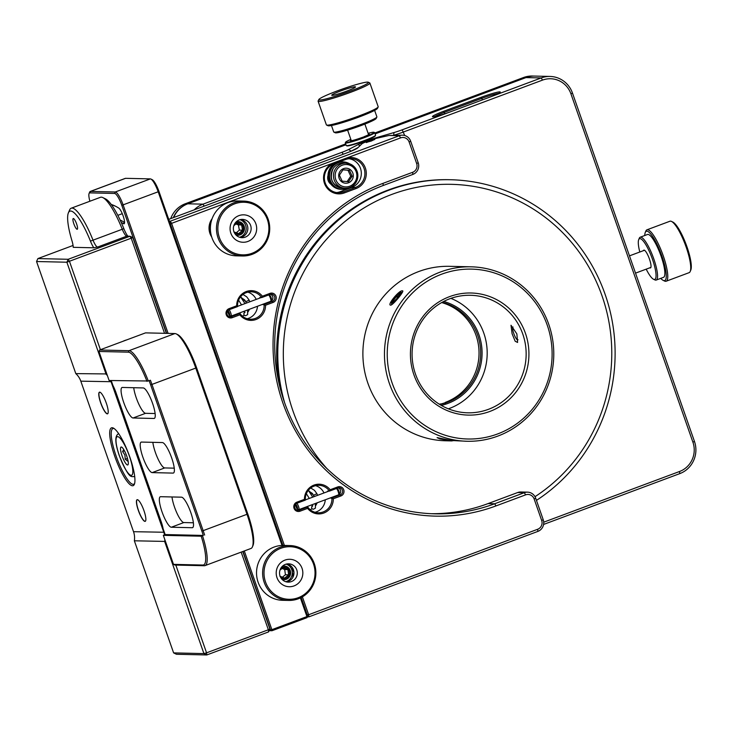 <?xml version="1.0" encoding="UTF-8"?>
<svg xmlns="http://www.w3.org/2000/svg" width="731" height="731" viewBox="0 0 731 731"><rect width="100%" height="100%" fill="white"/><g stroke="black" fill="none" stroke-linecap="round" stroke-linejoin="round"><path stroke-width="1.1" d="M193.368 522.775L183.828 522.555A16.237 3.664 69.5 0 1 174.554 507.195A16.237 3.664 69.5 0 1 171.986 496.961M162.035 511.874A16.237 3.664 69.5 0 1 160.281 496.751A16.237 3.664 69.5 0 1 160.61 496.696L181.526 497.181A16.237 3.664 69.5 0 1 190.553 511.846A16.237 3.664 69.5 0 1 192.545 527.663A16.237 3.664 69.5 0 1 192.216 527.718L171.31 527.234A16.237 3.664 69.5 0 1 162.035 511.874M174.243 468.16L164.703 467.931A16.237 3.664 69.5 0 1 155.429 452.58A16.237 3.664 69.5 0 1 152.852 442.337M142.901 457.25A16.237 3.664 69.5 0 1 141.156 442.127A16.237 3.664 69.5 0 1 141.485 442.072L162.392 442.557A16.237 3.664 69.5 0 1 171.429 457.231A16.237 3.664 69.5 0 1 173.421 473.039A16.237 3.664 69.5 0 1 173.092 473.094L152.176 472.61A16.237 3.664 69.5 0 1 142.901 457.25M155.118 413.536L145.579 413.317A16.237 3.664 69.5 0 1 136.304 397.956A16.237 3.664 69.5 0 1 133.727 387.713M123.777 402.626A16.237 3.664 69.5 0 1 122.022 387.503A16.237 3.664 69.5 0 1 122.36 387.448L143.267 387.933A16.237 3.664 69.5 0 1 152.295 402.607A16.237 3.664 69.5 0 1 154.287 418.415A16.237 3.664 69.5 0 1 153.958 418.47L133.051 417.986A16.237 3.664 69.5 0 1 123.777 402.626M111.213 380.559L112.949 385.493A13.725 3.098 69.5 0 1 116.001 392.638L161.176 521.66A13.725 3.098 69.5 0 1 163.123 528.787L165.142 534.553L163.333 535.339L173.503 564.369L202.871 565.045A35.453 7.995 -110.5 0 0 201.208 536.216L203.3 535.439A35.453 7.995 -110.5 0 0 201.866 531.135L150.659 384.908A35.453 7.995 -110.5 0 0 149.115 380.705M163.333 535.339L201.208 536.216M176.308 333.939L177.688 334.606A35.453 7.995 69.5 0 1 196.584 367.766L247.791 513.994A35.453 7.995 69.5 0 1 253.008 545.463L252.414 546.87A36.596 8.251 -110.5 0 0 247.023 514.396L195.817 368.159A36.596 8.251 -110.5 0 0 176.308 333.939A36.596 8.251 -110.5 0 0 174.919 333.555L145.542 332.87L99.617 350.012L128.985 350.688A36.596 8.251 69.5 0 1 148.311 380.997L109.111 380.504L98.95 351.474L99.617 350.012M148.311 380.997L150.403 380.221A36.596 8.251 69.5 0 1 151.975 384.524L203.181 530.752A36.596 8.251 69.5 0 1 204.625 535.055M202.533 535.832A36.596 8.251 69.5 0 1 205.046 565.611A36.596 8.251 69.5 0 1 204.296 565.73L174.919 565.054L173.503 564.369M146.986 381.381A35.453 7.995 -110.5 0 0 128.318 352.159L98.95 351.474M165.142 534.553L203.3 535.439M205.046 565.611L250.971 548.469A36.596 8.251 -110.5 0 0 252.414 546.87M253.374 237.593A13.725 13.313 -88.7 0 1 234.587 238.873A13.725 13.313 -88.7 0 1 233.372 219.51A13.725 13.313 -88.7 0 1 252.158 218.231A13.725 13.313 -88.7 0 1 253.374 237.593M235.592 222.498A9.147 8.882 91.3 0 0 242.052 237.676A9.147 8.882 91.3 0 0 250.395 224.846A9.147 8.882 91.3 0 0 235.592 222.498M243.725 201.107L237.648 200.97A27.449 26.636 91.3 0 0 216.997 210.318A27.449 26.636 91.3 0 0 212.62 239.457A27.449 26.636 91.3 0 0 236.378 255.841L242.464 255.987A27.449 26.636 -88.7 0 1 218.706 239.604A27.449 26.636 -88.7 0 1 223.083 210.464A27.449 26.636 -88.7 0 1 243.725 201.107A27.449 26.636 -88.7 0 1 267.491 217.491A27.449 26.636 -88.7 0 1 263.105 246.63A27.449 26.636 -88.7 0 1 242.464 255.987M262.548 245.881A26.307 25.521 91.3 0 0 260.218 208.764A26.307 25.521 91.3 0 0 224.198 211.222A26.307 25.521 91.3 0 0 226.528 248.339A26.307 25.521 91.3 0 0 262.548 245.881M240.398 237.474A9.147 8.882 91.3 0 0 240.81 219.501M301.821 578.258A13.725 13.313 -88.7 0 1 284.414 585.686A13.725 13.313 -88.7 0 1 277.223 567.759A13.725 13.313 -88.7 0 1 294.63 560.33A13.725 13.313 -88.7 0 1 301.821 578.258M280.22 569.476A9.147 8.882 91.3 0 0 288.206 582.123A9.147 8.882 91.3 0 0 296.612 576.476A9.147 8.882 91.3 0 0 288.626 563.829A9.147 8.882 91.3 0 0 280.22 569.476M289.878 545.554L283.792 545.417A27.449 26.636 91.3 0 0 258.564 562.358A27.449 26.636 91.3 0 0 282.522 600.297L288.608 600.434A27.449 26.636 -88.7 0 1 264.649 562.495A27.449 26.636 -88.7 0 1 289.878 545.554A27.449 26.636 -88.7 0 1 313.837 583.502A27.449 26.636 -88.7 0 1 288.608 600.434M313.087 583.064A26.307 25.521 91.3 0 0 299.317 548.707A26.307 25.521 91.3 0 0 265.956 562.943A26.307 25.521 91.3 0 0 279.726 597.309A26.307 25.521 91.3 0 0 313.087 583.064M286.543 581.922A9.147 8.882 91.3 0 0 286.963 563.957M340.125 91.174A12.582 1.096 160.7 0 1 355.485 87.016A12.582 1.096 160.7 0 1 347.134 90.964A12.582 1.096 160.7 0 1 331.828 95.304A12.582 1.096 160.7 0 1 340.125 91.174M376.858 117.042L376.163 118.486A21.729 1.901 160.7 0 1 361.726 125.303A21.729 1.901 160.7 0 1 335.301 132.786L333.857 132.101A22.871 2.001 -19.3 0 0 361.671 124.215A22.871 2.001 -19.3 0 0 376.858 117.042A22.871 2.001 -19.3 0 0 376.885 116.841L374.628 110.39M331.454 125.513L333.711 131.964A22.871 2.001 -19.3 0 0 333.857 132.101M378.165 106.964L377.461 108.407A26.307 2.303 160.7 0 1 359.99 116.658A26.307 2.303 160.7 0 1 328 125.723L326.556 125.038A27.449 2.403 -19.3 0 0 359.935 115.58A27.449 2.403 -19.3 0 0 378.165 106.964A27.449 2.403 -19.3 0 0 378.192 106.726L369.904 83.078A27.449 2.403 160.7 0 1 351.648 91.923A27.449 2.403 160.7 0 1 318.095 101.216A27.449 2.403 160.7 0 1 318.131 100.988L318.835 99.544A26.307 2.303 -19.3 0 0 350.953 90.854A26.307 2.303 -19.3 0 0 368.287 82.219A26.307 2.303 -19.3 0 0 336.297 91.284A26.307 2.303 -19.3 0 0 318.835 99.544M318.095 101.216L326.382 124.873A27.449 2.403 -19.3 0 0 326.556 125.038M368.287 82.219L369.74 82.914A27.449 2.403 160.7 0 1 369.904 83.078M643.426 250.651A9.494 2.138 69.5 0 1 644.395 250.203A9.494 2.138 69.5 0 1 648.708 257.111A9.494 2.138 69.5 0 1 650.855 267.5A9.494 2.138 69.5 0 1 649.822 267.802M646.195 269.154A21.729 4.898 -110.5 0 0 653.487 279.224A21.729 4.898 -110.5 0 0 650.709 254.644A21.729 4.898 -110.5 0 0 638.711 239.622A21.729 4.898 -110.5 0 0 639.799 252.012M638.711 239.622L639.305 238.205A22.871 5.163 69.5 0 1 640.21 237.21A22.871 5.163 69.5 0 1 651.942 254.022A22.871 5.163 69.5 0 1 656.2 280.064A22.871 5.163 69.5 0 1 654.866 279.9L653.487 279.224M660.76 278.365A26.307 5.93 -110.5 0 0 663.172 280.366A26.307 5.93 -110.5 0 0 659.81 250.605A26.307 5.93 -110.5 0 0 645.281 232.412A26.307 5.93 -110.5 0 0 644.769 235.51M645.281 232.412L645.875 231.005A27.449 6.195 69.5 0 1 646.962 229.808A27.449 6.195 69.5 0 1 661.034 249.984A27.449 6.195 69.5 0 1 666.151 281.234A27.449 6.195 69.5 0 1 664.552 281.042L663.172 280.366M671.524 221.429L672.904 222.105A26.307 5.93 69.5 0 1 684.856 241.257A26.307 5.93 69.5 0 1 690.795 270.059L690.201 271.466A27.449 6.195 -110.5 0 0 684.006 241.413A27.449 6.195 -110.5 0 0 671.524 221.429A27.449 6.195 -110.5 0 0 669.925 221.237L646.962 229.808M656.2 280.064L663.51 277.341A22.871 5.163 -110.5 0 0 659.243 251.3A22.871 5.163 -110.5 0 0 647.511 234.477L640.21 237.21M666.151 281.234L689.114 272.663A27.449 6.195 -110.5 0 0 690.201 271.466M513.007 327.059L513.071 327.031A6.862 1.544 -110.5 0 0 513.007 327.059A6.862 1.544 -110.5 0 0 513.144 331.481A6.862 1.544 -110.5 0 0 516.049 338.362A6.862 1.544 -110.5 0 0 517.804 339.915A6.862 1.544 -110.5 0 0 518.014 339.732M399.455 293.963L398.404 295.708L396.339 296.567L393.324 300.551L393.424 301.921M397.947 294.328A5.72 1.078 -49 0 0 393.525 299.253A5.72 1.078 -49 0 0 392.62 302.04A5.72 1.078 -49 0 0 394.311 301.017A5.72 1.078 -49 0 0 399.967 293.579A5.72 1.078 -49 0 0 397.947 294.328M393.945 301.684A6.862 1.298 -49 0 0 399.236 295.799A6.862 1.298 -49 0 0 400.36 292.427A6.862 1.298 -49 0 0 398.313 293.661A6.862 1.298 -49 0 0 391.524 302.597A6.862 1.298 -49 0 0 393.945 301.684M397.563 297.636L396.339 296.567M394.073 301.209L393.324 300.551M440.839 438.975L451.511 440.72L440.839 438.975M451.941 440.692L439.13 438.591L451.941 440.692M335.337 163.351A13.725 13.313 91.3 0 0 341.048 189.32M341.679 161.889A13.725 13.313 91.3 0 0 341.633 161.88A13.725 13.313 91.3 0 0 338.325 162.236M327.716 176.811A13.725 13.313 91.3 0 0 330.092 183.499M338.106 162.319A13.725 13.313 -88.7 0 1 341.898 161.889M341.258 189.329A13.725 13.313 -88.7 0 1 335.721 163.205M339.056 162.172A13.725 13.313 -88.7 0 1 342.062 161.889A13.725 13.313 91.3 0 0 333.729 186.588A13.725 13.313 91.3 0 0 341.423 189.329A13.725 13.313 -88.7 0 1 339.056 162.172M342.437 161.898A13.725 13.313 91.3 0 0 334.058 186.597A13.725 13.313 91.3 0 0 341.806 189.338M342.227 161.898A13.725 13.313 91.3 0 0 342.062 161.889L341.724 161.889M341.094 189.329L341.423 189.329A13.725 13.313 91.3 0 0 341.587 189.338M342.017 189.347A13.725 13.313 -88.7 0 1 328.859 176.052A13.725 13.313 -88.7 0 1 342.656 161.907M329.188 176.061A13.725 13.313 -88.7 0 1 342.821 161.907A13.725 13.313 91.3 0 0 334.487 186.606A13.725 13.313 91.3 0 0 342.181 189.347A13.725 13.313 -88.7 0 1 329.188 176.061M349.509 163.753A13.725 13.313 91.3 0 0 332.194 167.399A13.725 13.313 91.3 0 0 348.952 187.821M342.985 161.916A13.725 13.313 91.3 0 0 342.821 161.907L342.483 161.907M341.852 189.347L342.181 189.347A13.725 13.313 91.3 0 0 342.355 189.356M271.164 297.709A2.284 0.512 69.5 0 1 271.503 299.737L270.899 301.154A3.427 0.777 -110.5 0 0 270.397 298.102A3.427 0.777 -110.5 0 0 268.679 294.968L269.949 295.571A2.284 0.512 69.5 0 1 271.164 297.709M229.022 309.77A3.427 0.777 69.5 0 1 230.731 312.905A3.427 0.777 69.5 0 1 231.106 316.103L270.772 301.3A3.427 0.777 -110.5 0 0 270.899 301.154M228.31 313.27A2.284 0.512 -110.5 0 0 229.525 315.408A2.284 0.512 -110.5 0 0 229.415 313.288A2.284 0.512 -110.5 0 0 227.971 311.232A2.284 0.512 -110.5 0 0 228.31 313.27M231.106 316.103A3.427 0.777 69.5 0 1 230.905 316.075L229.653 316.541L231.59 316.587L239.978 313.462A13.725 13.313 91.3 0 0 264.119 304.452L272.508 301.318A3.664 3.554 91.3 0 0 271.384 294.218A3.664 3.554 91.3 0 0 270.095 294.438L261.707 297.572A13.725 13.313 91.3 0 0 237.566 306.581L236.698 305.796A14.867 14.428 -88.7 0 1 262.383 296.21L261.707 297.572L259.77 297.526A13.725 13.313 -88.7 0 1 260.072 297.974M336.47 488.5L337.722 489.112A2.284 0.512 69.5 0 1 338.946 491.25A2.284 0.512 69.5 0 1 339.275 493.279L338.681 494.686A3.427 0.777 -110.5 0 0 338.179 491.643A3.427 0.777 -110.5 0 0 336.461 488.509M296.795 503.312A3.427 0.777 69.5 0 1 298.513 506.446A3.427 0.777 69.5 0 1 298.878 509.644L338.544 494.841A3.427 0.777 -110.5 0 0 338.681 494.686M296.082 506.802A2.284 0.512 -110.5 0 0 297.298 508.94A2.284 0.512 -110.5 0 0 297.188 506.83A2.284 0.512 -110.5 0 0 295.744 504.774A2.284 0.512 -110.5 0 0 296.082 506.802M298.878 509.644A3.427 0.777 69.5 0 1 298.677 509.617L297.426 510.083L299.363 510.128L307.751 507.003A13.725 13.313 91.3 0 0 331.892 497.985L340.28 494.86A3.664 3.554 91.3 0 0 339.166 487.76A3.664 3.554 91.3 0 0 337.877 487.979L329.489 491.104A13.725 13.313 91.3 0 0 305.339 500.114L304.471 499.337A14.867 14.428 -88.7 0 1 330.156 489.752L329.489 491.104L327.552 491.058A13.725 13.313 -88.7 0 1 327.844 491.506M212.109 218.706A15.552 15.095 91.3 0 0 211.688 236.945M211.058 234.614A15.552 15.095 -88.7 0 1 211.378 221.009M210.619 224.764A15.095 14.647 91.3 0 0 210.482 230.822M233.838 231.864L238.671 233.609L242.564 230.174L241.623 224.984L236.789 223.229L233.874 225.687M234.523 233.015A5.72 5.546 91.3 0 0 243.076 230.32A5.72 5.546 91.3 0 0 234.733 223.686M236.003 235.026A6.862 6.661 91.3 0 0 242.793 223.832A6.862 6.661 91.3 0 0 236.314 221.749M239.978 219.693A9.147 8.882 -88.7 0 1 239.576 237.246M236.287 232.805L239.357 230.101L238.416 224.91L235.839 223.969M239.357 230.101L242.564 230.174M238.416 224.91L241.623 224.984M512.093 333.765L511.006 325.268L516.854 333.884L517.594 342.455L515.191 341.258L512.093 333.765M362.083 137.465L365.875 136.286L362.083 137.465A9.951 0.868 160.7 0 1 350.505 140.699A9.951 0.868 160.7 0 1 351.09 140.05M449.766 298.778A58.782 57.036 91.3 0 0 412.823 363.563A58.782 57.036 91.3 0 0 467.767 412.814A58.782 57.036 91.3 0 0 488.472 409.314A58.782 57.036 91.3 0 0 525.415 344.529A58.782 57.036 91.3 0 0 470.481 295.278A58.782 57.036 91.3 0 0 449.766 298.778M448.359 408.821A58.782 57.036 91.3 0 0 449.501 408.41A58.782 57.036 91.3 0 0 487.184 353.841A58.782 57.036 91.3 0 0 450.908 298.367M284.569 402.598A173.832 168.669 -88.7 0 1 389.212 190.087A173.832 168.669 -88.7 0 1 450.46 179.735A173.832 168.669 -88.7 0 1 609.024 306.993A173.832 168.669 -88.7 0 1 536.453 500.397M450.46 179.735L449.355 179.707A173.832 168.669 91.3 0 0 388.106 190.06A173.832 168.669 91.3 0 0 279.47 385.31M451.95 440.921L445.535 440.775A87.254 84.659 -88.7 0 1 363.983 367.666A87.254 84.659 -88.7 0 1 418.817 271.512A87.254 84.659 -88.7 0 1 449.565 266.322L471.139 266.815A87.254 84.659 -88.7 0 1 552.682 339.924A87.254 84.659 -88.7 0 1 497.848 436.078A87.254 84.659 -88.7 0 1 467.109 441.268A87.254 84.659 -88.7 0 1 385.557 368.168A87.254 84.659 -88.7 0 1 440.391 272.014A87.254 84.659 -88.7 0 1 471.139 266.815M452.845 440.793L437.056 437.622L439.834 438.883L447.984 440.364M390.656 305.138C392.766 305.512 405.513 289.933 402.342 290.856C399.437 289.778 386.681 305.366 390.656 305.138L390.747 305.138M535.001 496.687A169.254 164.228 91.3 0 0 595.153 279.123A169.254 164.228 91.3 0 0 391.816 194.419A169.254 164.228 91.3 0 0 326.766 468.407M489.779 411.471A61.066 59.257 -88.7 0 1 413.938 374.857A61.066 59.257 -88.7 0 1 449.565 296.64A61.066 59.257 -88.7 0 1 525.415 333.254A61.066 59.257 -88.7 0 1 489.779 411.471M497.647 433.94A84.96 82.439 91.3 0 0 547.227 325.121A84.96 82.439 91.3 0 0 441.698 274.18A84.96 82.439 91.3 0 0 392.127 382.998A84.96 82.439 91.3 0 0 497.647 433.94M306.07 506.958L307.751 507.003L307.632 508.365L300.021 511.207A4.806 4.66 -88.7 0 1 294.054 508.328A4.806 4.66 -88.7 0 1 296.859 502.179L304.471 499.337M325.268 499.794A13.725 13.313 -88.7 0 1 314.997 512.267M238.288 313.425L239.978 313.462L239.859 314.833L232.239 317.674A4.806 4.66 -88.7 0 1 226.272 314.796A4.806 4.66 -88.7 0 1 229.077 308.637L236.698 305.796M257.495 306.252A13.725 13.313 -88.7 0 1 247.215 318.725M169.738 222.215L170.286 221.191L399.309 135.719A9.147 8.882 -88.7 0 1 402.525 135.18L389.02 135.482L377.187 138.141A9.147 0.804 -19.3 0 0 368.232 140.964A9.147 0.804 -19.3 0 0 361.909 143.843L357.706 147.918A16.009 1.398 160.7 0 1 346.64 152.962L168.742 219.355M330.156 489.752L337.777 486.91A4.806 4.66 -88.7 0 1 343.734 489.788A4.806 4.66 -88.7 0 1 340.938 495.938L333.318 498.78L330.211 497.948M333.318 498.78A14.867 14.428 -88.7 0 1 307.632 508.365M262.383 296.21L269.995 293.369A4.806 4.66 -88.7 0 1 275.962 296.247A4.806 4.66 -88.7 0 1 273.156 302.406L265.545 305.247L262.438 304.407M265.545 305.247A14.867 14.428 -88.7 0 1 239.859 314.833M366.268 142.572L374.756 139.502L366.268 142.572M439.304 404.197A52.376 50.823 -88.7 0 0 440.281 403.96L441.003 403.978A52.376 50.823 91.3 0 0 443.571 403.256A52.376 50.823 91.3 0 0 446.102 402.388L445.38 402.37L445.426 403.466M441.652 302.57A52.376 50.823 -88.7 0 1 478.997 351.008A52.376 50.823 -88.7 0 1 445.38 402.37M439.779 404.499A52.376 50.823 91.3 0 0 444.512 403.274A52.376 50.823 91.3 0 0 480.678 351.803A52.376 50.823 91.3 0 0 442.145 302.296M443.708 301.455A53.518 51.928 -88.7 0 1 482.076 352.315A53.518 51.928 -88.7 0 1 445.106 404.38A53.518 51.928 -88.7 0 1 441.305 405.403M352.159 176.235L349.427 170.268L343.04 169.738L339.394 175.175L342.126 181.142L348.513 181.672L352.159 176.235L350.725 176.208L347.983 170.241L349.427 170.268M351.995 179.981A7.52 7.292 91.3 0 0 350.149 169.528A7.52 7.292 91.3 0 0 339.997 171.438A7.52 7.292 91.3 0 0 341.843 181.9A7.52 7.292 91.3 0 0 351.995 179.981M328.667 180.831A6.862 6.661 -88.7 0 1 328.055 180.274M371.33 141.028L373.879 139.776L366.989 142.189L371.33 141.028M245.899 301.638L249.152 300.158L249.764 301.812M239.339 313.032L243.386 311.516M313.681 495.179L316.925 493.69L317.537 495.353M307.111 506.574L311.159 505.057M345.306 142.92L346.211 145.506A15.552 1.361 -19.3 0 0 346.302 145.597A15.552 1.361 -19.3 0 0 365.957 139.959A15.552 1.361 -19.3 0 0 375.551 135.354A15.552 1.361 -19.3 0 0 375.57 135.226L374.665 132.64A15.552 1.361 160.7 0 1 365.052 137.373A15.552 1.361 160.7 0 1 345.306 142.92A15.552 1.361 160.7 0 1 345.324 142.792L345.608 142.216A15.095 1.325 -19.3 0 0 364.76 136.953A15.095 1.325 -19.3 0 0 373.989 132.274A15.095 1.325 -19.3 0 0 368.122 133.334M373.989 132.274L374.564 132.549A15.552 1.361 160.7 0 1 374.665 132.64M375.551 135.354L375.268 135.929A15.095 1.325 160.7 0 1 365.957 140.398A15.095 1.325 160.7 0 1 346.887 145.871L346.302 145.597M279.863 576.156L284.624 578.102L288.644 574.813L287.904 569.595L283.144 567.649L280.092 570.025M280.667 577.463A5.72 5.546 91.3 0 0 289.476 572.044A5.72 5.546 91.3 0 0 280.887 568.142M282.157 579.473A6.862 6.661 91.3 0 0 290.572 571.87A6.862 6.661 91.3 0 0 282.458 566.196M286.132 564.14A9.147 8.882 -88.7 0 1 285.72 581.702M124.471 450.826L122.58 451.53L124.91 455.002L125.239 459.223L128.163 461.526M122.05 455.797A9.558 2.156 -110.5 0 0 128.135 464.532A9.558 2.156 -110.5 0 0 126.774 456.199A9.558 2.156 -110.5 0 0 121.629 447.107A9.558 2.156 -110.5 0 0 122.05 455.797M106.287 403.083A11.55 2.604 -110.5 0 0 100.138 392.273A11.55 2.604 -110.5 0 0 100.704 402.945A11.55 2.604 -110.5 0 0 107.987 413.335A11.55 2.604 -110.5 0 0 106.287 403.083M100.202 392.309A11.44 2.577 -110.5 0 0 99.608 392.264A11.44 2.577 -110.5 0 0 100.832 402.909A11.44 2.577 -110.5 0 0 107.603 413.691A11.44 2.577 -110.5 0 0 108.024 413.262M137.857 499.83A11.44 2.577 -110.5 0 0 137.254 499.785A11.44 2.577 -110.5 0 0 138.488 510.43A11.44 2.577 -110.5 0 0 145.25 521.212A11.44 2.577 -110.5 0 0 145.67 520.783M143.943 510.603A11.55 2.604 -110.5 0 0 137.784 499.794A11.55 2.604 -110.5 0 0 138.36 510.476A11.55 2.604 -110.5 0 0 145.643 520.856A11.55 2.604 -110.5 0 0 143.943 510.603M129.789 456.948A30.876 6.963 -110.5 0 0 113.332 428.064A30.876 6.963 -110.5 0 0 114.858 456.601A30.876 6.963 -110.5 0 0 134.34 484.351A30.876 6.963 -110.5 0 0 129.789 456.948M114.054 428.494A29.733 6.707 -110.5 0 0 112.976 428.53A29.733 6.707 -110.5 0 0 116.174 456.217A29.733 6.707 -110.5 0 0 133.764 484.242A29.733 6.707 -110.5 0 0 134.605 483.557M73.858 223.878A5.72 1.288 69.5 0 1 73.237 218.551A5.72 1.288 69.5 0 1 76.618 223.942A5.72 1.288 69.5 0 1 77.239 229.26A5.72 1.288 69.5 0 1 73.858 223.878M123.018 341.276A19.445 18.86 -88.7 0 1 124.809 340.5A19.445 18.86 -88.7 0 1 126.664 339.915M120.122 220.013A228.264 51.49 69.5 0 1 124.16 222.215A7.319 1.654 -110.5 0 0 124.553 222.352M301.172 597.519L307.705 616.187L306.938 616.58L300.395 597.903M282.029 545.436L158.207 191.869A13.725 3.098 -110.5 0 0 150.897 179.04L152.267 179.716A12.582 2.842 69.5 0 1 158.974 191.476L170.433 224.179L171.593 223.348L284.386 545.436M269.41 630.031L270.543 630.058L265.728 616.297A13.953 3.143 69.5 0 1 266.605 619.596L269.894 628.971L268.56 631.904L206.763 654.967L203.922 653.596L164.667 541.497A18.302 17.754 91.3 0 0 164.859 539.697M107.384 375.57A18.302 17.754 91.3 0 0 106.123 374.309L66.868 262.219L68.202 259.286L129.99 236.223L126.801 236.15A9.147 2.065 69.5 0 1 126.454 236.058A9.147 2.065 69.5 0 1 122.168 229.059A41.174 9.284 -110.5 0 0 102.852 197.598L105.602 198.942A38.88 8.772 69.5 0 1 111.231 204.452A244.053 55.044 69.5 0 1 115.132 206.041A244.053 55.044 69.5 0 1 118.751 208.061A8.461 1.91 69.5 0 1 122.954 215.389A8.461 1.91 69.5 0 1 124.389 223.412A8.461 1.91 69.5 0 1 123.429 223.659A227.122 51.225 -110.5 0 0 121.191 222.352A38.88 8.772 69.5 0 1 123.841 228.666A11.44 2.577 -110.5 0 0 127.861 236.177M164.539 333.309L131.297 238.388L129.99 236.223L132.832 237.593L136.121 246.977A13.953 3.143 69.5 0 1 137.556 250.285L121.812 205.347A12.582 2.842 -110.5 0 0 114.63 193.45L89.849 192.874A12.582 2.842 -110.5 0 0 89.1 193.468A12.582 2.842 -110.5 0 0 89.886 201.244M242.774 551.53L266.605 619.596M166.65 333.363L139.21 255.018A13.953 3.143 69.5 0 1 140.096 258.326L166.366 333.354M262.639 608.247A13.953 3.143 69.5 0 1 264.074 611.564L243.021 551.439M115.827 206.389A242.902 54.788 -110.5 0 0 111.487 204.799M307.705 616.187L307.038 617.649L271.969 630.743L269.118 630.679M89.1 193.468L89.694 192.052A13.725 3.098 69.5 0 1 90.233 191.458A13.725 3.098 69.5 0 1 90.516 191.412L115.297 191.979A13.725 3.098 69.5 0 1 123.137 204.963L168.112 333.391M244.3 550.964L271.868 629.674L306.938 616.58L307.038 617.649M293.058 576.942L292.181 574.429M289.184 565.885L288.718 564.542M150.897 179.04A13.725 3.098 -110.5 0 0 150.376 178.894L125.586 178.318A13.725 3.098 -110.5 0 0 125.312 178.364L90.233 191.458M293.533 575.726L292.29 572.154M290.682 567.567L289.841 565.164M282.924 545.408L170.433 224.179M271.969 630.743L271.868 629.674L270.543 630.058L271.969 630.743M137.556 250.285L139.21 255.018M264.074 611.564L265.728 616.297M136.121 246.977L140.096 258.326M111.231 204.452A38.88 8.772 69.5 0 1 121.191 222.352M102.852 197.598A41.174 9.284 -110.5 0 0 100.439 197.306L71.218 208.207A41.174 9.284 69.5 0 1 92.938 239.969A9.147 2.065 -110.5 0 0 97.579 247.06L93.833 247.8A11.44 2.577 69.5 0 1 90.443 241.129A38.88 8.772 -110.5 0 0 68.394 212.831A38.88 8.772 -110.5 0 0 71.949 240.7A11.44 2.577 69.5 0 1 73.219 247.325L93.833 247.8M73.054 245.461L37.884 258.582L68.202 259.286L69.509 261.451L100.412 349.71M132.832 237.593L66.868 262.219L36.55 261.515L37.884 258.582M36.55 261.515L75.805 373.614A18.302 17.754 -88.7 0 1 80.812 381.162L133.526 531.693A18.302 17.754 -88.7 0 1 134.358 540.794L173.612 652.893L203.922 653.596L206.562 652.829L206.763 654.967L176.445 654.263L173.612 652.893M269.894 628.971L268.359 629.766L268.56 631.904M175.833 565.081L206.562 652.829L268.359 629.766L241.175 552.133M75.805 373.614L106.808 373.934M164.502 534.79A18.302 17.754 91.3 0 0 163.835 532.387L111.121 381.856A18.302 17.754 91.3 0 0 110.609 380.54M165.471 541.433L134.358 540.794M68.394 212.831L69.591 210.007A41.174 9.284 69.5 0 1 71.218 208.207M127.468 458.392L125.239 459.223M123.749 449.556L122.58 451.53M282.367 577.243L285.437 574.74L284.688 569.522L282.047 568.444M285.437 574.74L288.644 574.813M284.688 569.522L287.904 569.595M350.853 139.383A15.095 1.325 -19.3 0 0 345.608 142.216M368.36 134.011A9.951 0.868 160.7 0 1 369.21 134.148A9.951 0.868 160.7 0 1 364.038 136.715M312.183 506.117A1.827 1.773 91.3 0 0 313.371 509.26L315.426 508.127L315.363 503.495M244.401 312.585A1.827 1.773 91.3 0 0 245.598 315.728L247.645 314.595L247.581 309.953M347.983 170.241L342.976 169.82M347.124 181.562L350.725 176.208M333.903 163.881A14.867 14.428 91.3 0 0 338.453 192.728A14.867 14.428 91.3 0 0 343.698 191.842L355.385 187.474A14.867 14.428 91.3 0 0 350.834 158.636A14.867 14.428 91.3 0 0 345.599 159.522L333.903 163.881L333.802 162.812L171.593 223.348L170.286 221.191L169.373 221.164M344.347 192.92A16.009 15.534 -88.7 0 1 324.463 183.326A16.009 15.534 -88.7 0 1 333.802 162.812L345.498 158.453A16.009 15.534 -88.7 0 1 365.381 168.048A16.009 15.534 -88.7 0 1 356.043 188.561L344.347 192.92L343.698 191.842L340.098 191.76L351.794 187.392A14.867 14.428 91.3 0 0 349.034 158.709M237.566 306.581L229.178 309.706A3.664 3.554 91.3 0 0 230.302 316.806A3.664 3.554 91.3 0 0 231.59 316.587L232.239 317.674M305.339 500.114L296.95 503.248A3.664 3.554 91.3 0 0 298.074 510.348A3.664 3.554 91.3 0 0 299.363 510.128L300.021 511.207M315.609 485.686A13.725 13.313 -88.7 0 1 323.988 492.95M247.827 292.153A13.725 13.313 -88.7 0 1 256.215 299.408M307.175 614.67L308.656 614.725L308.847 616.863L307.641 616.324M402.525 135.18A9.147 8.882 -88.7 0 1 410.667 141.202L418.196 162.711A9.147 8.882 -88.7 0 1 412.86 174.426L383.218 185.491A169.254 164.228 91.3 0 0 276.839 372.024A169.254 164.228 91.3 0 0 435.027 513.838A169.254 164.228 91.3 0 0 494.668 503.76L524.31 492.694A9.147 8.882 -88.7 0 1 535.677 498.177L543.206 519.686A9.147 8.882 -88.7 0 1 537.87 531.4L308.847 616.863L307.413 616.836M291.98 567.11L293.972 572.812M302.387 596.852L308.656 614.725L537.669 529.262A6.862 6.661 91.3 0 0 541.671 520.472L534.142 498.971A6.862 6.661 91.3 0 0 525.616 494.86L495.974 505.916A171.547 166.449 -88.7 0 1 282.915 403.073A171.547 166.449 -88.7 0 1 383.017 183.353L412.659 172.288A6.862 6.661 91.3 0 0 416.661 163.506L409.132 141.997A6.862 6.661 91.3 0 0 400.606 137.885L345.498 158.453L345.599 159.522M525.616 494.86L524.31 492.694L517.676 492.539A9.147 8.882 -88.7 0 1 520.901 491.99L527.535 492.146M336.662 192.564A14.867 14.428 91.3 0 0 340.098 191.76M328 175.477A7.776 7.548 91.3 0 0 330.905 184.175M338.691 494.668A3.664 3.554 91.3 0 0 338.188 487.879M270.918 301.126A3.664 3.554 91.3 0 0 270.415 294.337M517.676 492.539L488.034 503.604A169.254 164.228 -88.7 0 1 431.71 513.719M345.653 143.906L185.299 203.748A25.156 24.415 91.3 0 0 170.716 218.615M534.717 76.088A25.156 24.415 91.3 0 0 534.58 76.088L532.369 76.033A25.156 24.415 91.3 0 0 523.506 77.532L374.802 133.024M345.918 144.683L187.511 203.794A25.156 24.415 91.3 0 0 173.329 217.637M534.58 76.088A25.156 24.415 91.3 0 0 525.717 77.587L375.067 133.8M498.533 93.367A14.867 1.298 -19.3 0 0 481.921 98.319L444.347 112.346A14.867 1.298 -19.3 0 0 434.625 116.613M194.218 209.843A25.156 24.415 -88.7 0 1 202.999 204.159L342.026 152.276A11.44 0.996 -19.3 0 0 348.605 149.499L358.117 144.583A15.095 1.325 160.7 0 1 377.607 137.318L393.982 132.558A11.44 0.996 -19.3 0 0 402.178 129.826L451.438 111.441A16.009 1.398 160.7 0 1 432.551 116.741A16.009 1.398 160.7 0 1 443.69 111.267L481.272 97.241A16.009 1.398 160.7 0 1 500.232 92.179A16.009 1.398 160.7 0 1 489.012 97.424L541.205 77.943A25.156 24.415 -88.7 0 1 550.068 76.444A25.156 24.415 -88.7 0 1 572.455 93.029L694.45 441.396A25.156 24.415 -88.7 0 1 679.766 473.624L543.59 524.447M451.438 111.441L489.012 97.424M550.068 76.444L534.854 76.088A25.156 24.415 91.3 0 0 525.991 77.587L375.104 133.901M345.955 144.775L187.785 203.803A25.156 24.415 91.3 0 0 173.658 217.518M358.044 147.58L351.218 151.107A13.725 1.197 160.7 0 1 350.533 151.454M543.718 522.181L679.565 471.486A22.871 22.195 91.3 0 0 692.915 442.191L570.92 93.815A22.871 22.195 91.3 0 0 542.512 80.108L403.485 131.991A13.725 1.197 160.7 0 1 394.603 134.988M153.958 418.47L154.579 418.242M145.579 413.317L133.051 417.986M173.092 473.094L173.704 472.866M164.703 467.931L152.176 472.61M192.216 527.718L192.829 527.48M183.828 522.555L171.31 527.234M128.318 352.159L128.985 350.688L174.919 333.555M196.584 367.766L150.659 384.908M201.866 531.135L247.791 513.994M204.296 565.73L202.871 565.045M355.705 182.851A12.582 12.208 -88.7 0 1 334.789 181.425A12.582 12.208 -88.7 0 1 345.955 163.132A12.582 12.208 -88.7 0 1 355.741 182.787M333.199 168.505A12.582 12.208 91.3 0 0 342.94 188.223C332.157 185.61 328.895 179.04 333.153 168.514C335.721 164.914 339.175 163.095 343.524 163.068A12.582 12.208 91.3 0 0 333.199 168.505M337.055 169.345A11.212 10.874 91.3 0 0 339.805 184.934A11.212 10.874 91.3 0 0 354.937 182.074A11.212 10.874 91.3 0 0 352.187 166.485A11.212 10.874 91.3 0 0 337.055 169.345M240.581 296.832L245.881 301.757L246.347 303.091L245.863 301.739M312.758 497.135L308.336 490.346L313.654 495.298L314.12 496.632L312.42 493.462L309.158 491.323M129.506 456.436A20.587 4.642 -110.5 0 0 117.718 436.645A20.587 4.642 -110.5 0 0 119.317 455.559A20.587 4.642 -110.5 0 0 131.105 475.342A20.587 4.642 -110.5 0 0 129.506 456.436M123.429 223.659L124.544 222.069M158.974 191.476L121.812 205.347M125.586 178.318L90.516 191.412L89.849 192.874M114.63 193.45L115.297 191.979L150.376 178.894M90.443 241.129L123.841 228.666M80.812 381.162L111.624 381.719M133.526 531.693L164.338 532.25M126.801 236.15L97.579 247.06M134.495 476.649L134.705 476.566A22.871 5.163 69.5 0 1 134.495 476.649C131.096 476.164 129.506 480.212 119.244 455.523C114.968 442.895 114.712 435.649 118.504 433.785M356.043 188.561L355.385 187.474L351.794 187.392M273.156 302.406L272.508 301.318L270.808 301.282M269.995 293.369L270.095 294.438M229.178 309.706L229.077 308.637M340.938 495.938L340.28 494.86L338.581 494.823M337.777 486.91L337.877 487.979M296.95 503.248L296.859 502.179M537.87 531.4L537.669 529.262M543.206 519.686L541.671 520.472M535.677 498.177L534.142 498.971M488.034 503.604L494.668 503.76L495.974 505.916M383.218 185.491L383.017 183.353M412.86 174.426L412.659 172.288M418.196 162.711L416.661 163.506M410.667 141.202L409.132 141.997M389.02 135.482L399.309 135.719L400.606 137.885M185.299 203.748L187.511 203.794M525.717 77.587L523.506 77.532M444.841 113.762L443.69 111.267M482.46 99.864L481.272 97.241M204.187 206.124L202.999 204.159L187.785 203.803M343.223 154.241L342.026 152.276M351.236 151.162L348.605 149.499M359.972 145.725L358.117 144.583M377.516 138.068L377.607 137.318M393.689 134.97L393.982 132.558M404.718 135.509L402.178 129.826M679.766 473.624L679.565 471.486M542.512 80.108L541.205 77.943L525.991 77.587M694.45 441.396L692.915 442.191M570.92 93.815L572.455 93.029M400.36 292.427L402.443 292.236M391.524 302.597L391.642 304.772M439.13 438.591L438.6 437.842M467.109 441.268L453.129 440.592M117.828 215.334L122.278 213.671M229.525 315.408L230.905 316.075M261.177 297.554L237.548 306.371M227.971 311.232L228.465 310.072M297.298 508.94L298.677 509.617M328.959 491.095L305.33 499.913M295.744 504.774L296.238 503.613M240.563 296.804L244.986 303.603M343.524 163.068L345.955 163.132C356.746 165.745 360.008 172.315 355.75 182.832C353.183 186.442 349.72 188.251 345.379 188.278L342.94 188.223M245.863 301.748L244.647 299.929L241.376 297.782M242.454 316.075L244.401 315.207M249.49 309.24L248.019 311.963M310.227 509.617L312.174 508.749M317.263 502.782L315.792 505.505M650.892 267.4L635.522 273.138M364.879 124.078L368.579 134.65M347.609 130.127L351.309 140.699M644.495 250.258L629.473 255.859M306.362 493.699L309.314 498.423M311.918 504.774L312.183 506.492L312.822 505.751M310.739 487.997L314.476 490.337L316.943 493.708M238.589 300.158L241.532 304.891M244.145 311.242L244.41 312.95L245.04 312.219M242.966 294.465L246.694 296.804L249.17 300.167"/></g></svg>
